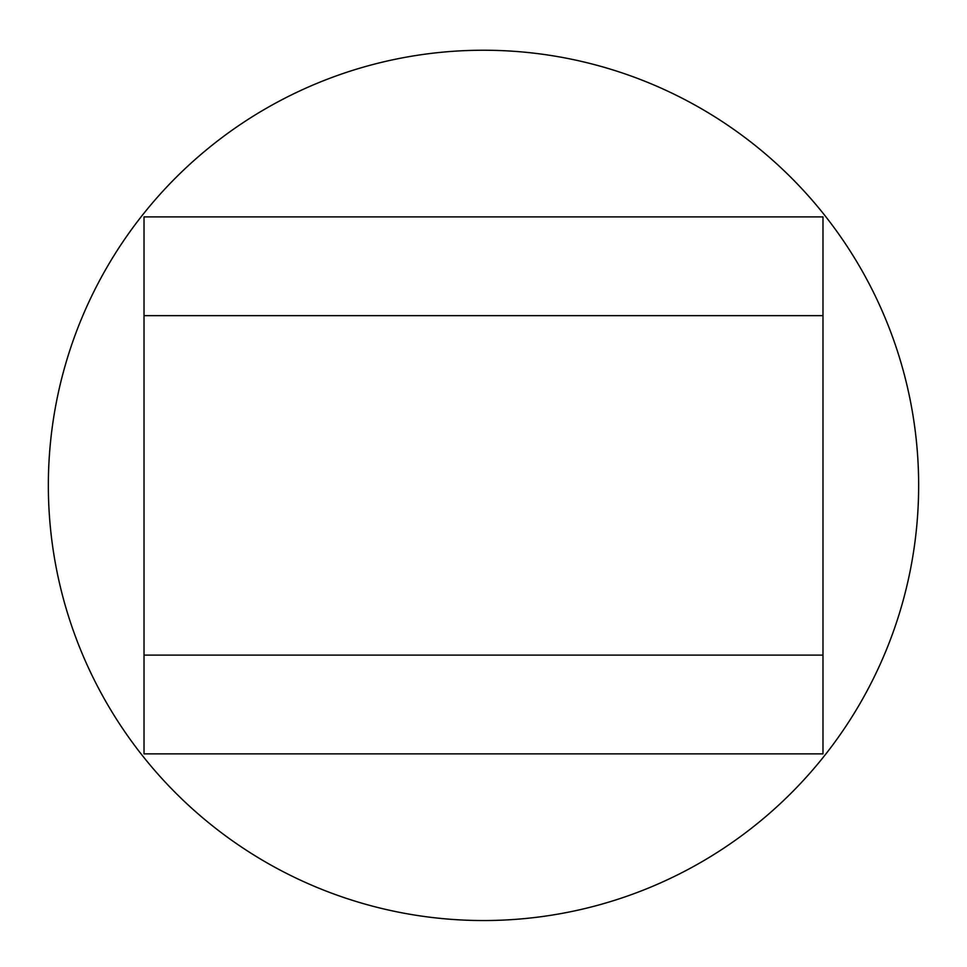 <?xml version="1.0" encoding="UTF-8"?>
<svg xmlns="http://www.w3.org/2000/svg" width="967" height="967" viewBox="0 0 967 967"><rect width="100%" height="100%" fill="white"/><g stroke="black" fill="none" stroke-linecap="round" stroke-linejoin="round"><path stroke-width="1.45" d="M144.023 216.886L144.023 315.641L144.023 216.886L822.977 216.886L822.977 655.118L144.023 655.118L144.023 753.873L144.023 315.641L822.977 315.641M144.023 753.873L822.977 753.873L822.977 655.118M918.65 485.386A435.15 435.15 0 0 1 483.5 920.536A435.15 435.15 0 0 1 48.35 485.386A435.15 435.15 0 0 1 483.5 50.236A435.15 435.15 0 0 1 918.65 485.386"/></g></svg>
